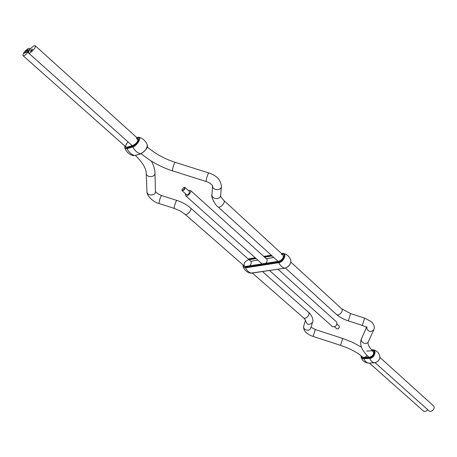 <?xml version="1.0" encoding="UTF-8"?>
<svg xmlns="http://www.w3.org/2000/svg" width="457" height="457" viewBox="0 0 457 457"><rect width="100%" height="100%" fill="white"/><g stroke="black" fill="none" stroke-linecap="round" stroke-linejoin="round"><path stroke-width="0.69" d="M185.542 193.734L185.622 195.727C187.164 197.344 192.18 191.746 190.403 190.386L188.41 190.523M269.499 270.498L332.559 326.709C335.872 326.904 337.255 325.361 336.695 322.088L277.982 269.23M182.08 190.643L186.576 194.653C188.53 194.482 189.484 193.414 189.444 191.454L184.965 187.427C184.994 189.387 184.034 190.46 182.08 190.643L181.926 189.809M184.114 187.364L184.965 187.427M183.891 187.393L181.926 189.638C181.949 192.083 186.376 187.136 183.948 187.381L183.891 187.393M334.593 326.864L336.723 328.766L338.129 328.777L339.362 327.395L339.197 326.001L337.072 324.093M339.334 327.48L338.203 328.737M281.392 254.475L282.957 254.835C283.894 257.485 282.58 259.605 279.016 261.198L245.763 266.42L244.386 266.111C243.49 263.552 244.763 261.478 248.197 259.879M249.076 259.736L256.137 258.588M264.626 257.205L272.121 255.983M128.051 141.933C125.983 144.201 125.304 145.903 126.001 147.04L127.343 147.154L133.136 145.372C136.757 143.264 138.322 140.973 137.825 138.505L136.432 138.385L138.083 139.882M367.114 355.506C365.52 357.374 363.995 357.865 362.538 356.98L364.012 357.437L369.804 357.083C373.169 355.849 374.272 353.907 373.118 351.256L371.587 350.782L366.714 351.107M27.294 51.521L26.826 52.327L27.317 51.544M26.5 52.229L27.054 51.658L26.557 52.281M25.152 52.509L24.575 53.183L25.181 52.538M24.638 52.749L24.055 53.418L24.661 52.772M28.78 49.722L28.237 50.264L28.78 49.722M28.443 49.75L27.854 50.453L28.443 49.75M26.506 50.904L27.186 50.179L26.506 50.904M25.969 50.881L25.712 51.424L25.998 50.916M25.889 50.778L25.249 51.647L25.889 50.778M28.34 48.431C24.712 50.978 22.947 53.389 23.033 55.645C24.29 57.091 31.15 49.413 29.574 48.328L28.34 48.431M27.014 50.544L27.54 50.024L27.043 50.567M27.534 50.527L27.94 49.824L27.569 50.556M25.118 52.869L25.678 52.298L25.181 52.921M26.529 51.875L25.666 52.681L26.557 51.898M27.694 51.532L27.243 51.938L27.723 51.555M28.231 51.087L27.534 51.984L28.26 51.11M250.836 261.295L250.813 261.273C251.676 262.375 251.333 263.878 249.785 265.791M369.422 363.092L423.296 410.906C424.764 411.837 426.238 411.437 427.723 409.712M250.784 261.244L257.845 260.107M262.05 263.855L185.622 195.727M27.066 50.807L27.471 50.11L26.974 50.778M28.22 50.036L28.408 49.733M28.391 49.773L28.106 49.996M25.158 52.903L25.575 52.309M25.244 52.846L25.626 52.424M26.535 52.258L26.952 51.67M26.62 52.207L27.003 51.784M27.671 51.63L27.226 51.898M27.351 51.87L27.649 51.607M33.938 45.814L35.2 45.711C36.8 46.82 29.871 54.537 28.602 53.069C28.511 50.796 30.288 48.379 33.938 45.814M31.51 50.727L30.259 51.527L30.967 50.281L31.944 49.362L30.459 51.327L31.35 50.807L32.287 49.316L31.099 50.876L30.71 51.081L31.213 50.207L32.487 49.11L31.51 50.727M379.921 357.408L433.459 405.816C436.007 407.895 431.294 413.128 428.957 410.814L375.14 362.727M266.328 258.742L273.829 257.531M265.643 263.301C267.219 261.593 267.613 260.193 266.825 259.096L266.5 258.891M30.99 51.081L30.459 51.327M31.27 50.259L31.659 49.996M31.722 50.053L32.047 49.316M32.11 49.373L32.418 49.225M285.048 268.15L284.842 268.185C282.386 267.648 280.37 265.814 278.793 262.701L278.741 261.981L245.483 267.179C243.952 267.328 243.187 266.625 243.193 265.066M251.778 273.132L284.842 268.185C288.83 266.757 290.835 264.192 290.852 260.49C289.658 256.663 287.099 254.298 283.174 253.401L281.963 253.401L283.174 253.401C287.299 253.852 283.386 262.215 278.793 262.701L245.529 267.871L243.073 266.551L242.998 264.9M281.712 253.692C286.528 252.761 283.449 261.433 278.741 261.981M281.489 253.481L281.963 253.401L281.683 253.658M255.257 257.799L248.477 259.13L255.463 257.982M263.946 256.594L271.447 255.372M263.74 256.411L271.241 255.177L263.723 256.394M281.506 253.498L281.86 253.441M243.073 266.551C244.369 270.19 246.9 272.395 250.676 273.166L251.584 273.16C249.116 272.652 247.1 270.887 245.529 267.871L245.483 267.179M135.163 155.454L140.516 153.866C137.34 152.912 134.764 150.61 132.798 146.971L132.753 146.183C137.283 144.96 141.533 135.9 136.809 137.586L137.089 137.329L136.666 137.46M140.996 153.695L140.516 153.866C144.886 151.575 147.137 148.611 147.274 144.96C148.234 147.245 146.063 150.216 140.762 153.866L134.712 155.586C131.536 154.643 128.965 152.364 127.006 148.748L126.96 147.959L132.753 146.183M133.415 155.683C129.302 154.586 126.44 152.055 124.83 148.091L127.006 148.748L132.798 146.971C136.917 145.92 141.916 137.677 138.739 137.209L137.346 137.329M124.99 146.143C124.75 147.742 125.407 148.348 126.96 147.959M361.219 355.866C361.39 357.403 362.252 358.174 363.806 358.162L369.599 357.814L369.65 358.448C370.947 361.104 372.569 362.555 374.517 362.801L374.586 362.795M360.961 355.66L361.31 357.523L362.715 358.671L369.65 358.448C374.397 358.385 377.316 349.959 372.689 349.759L372.038 349.759M363.806 358.162L363.858 358.802C365.154 361.441 366.777 362.881 368.736 363.126L374.517 362.801C378.036 361.927 379.818 359.762 379.87 356.3C379.853 359.796 378.082 361.967 374.551 362.801L368.793 363.121M369.599 357.814C374.117 357.717 376.454 349.634 371.861 350.051M371.809 349.999L372.689 349.759C376.494 350.393 378.893 352.57 379.87 356.3M368.256 363.121L368.765 363.126L368.256 363.121C364.475 362.55 362.064 360.424 361.019 356.74L360.95 355.655M135.438 155.443C142.527 162.441 146.126 168.359 146.223 173.203C146.194 177.876 155.317 177.676 154.974 173.02C154.837 169.113 153.621 165.131 151.336 161.07M146.223 173.203L146.96 191.643C146.937 196.213 155.774 196.002 155.443 191.443L154.974 173.02M146.96 191.643C146.548 195.305 152.889 202.143 159.304 203.616C158.259 203.508 160.893 195.133 161.807 195.642C158.385 194.316 156.26 192.877 155.443 191.312M159.304 203.616L174.437 208.443C173.477 208.358 176.116 199.972 176.95 200.457L161.807 195.642M174.437 208.443L180.207 210.911L184.971 214.179C186.827 216.075 192.603 209.523 190.483 207.924C186.702 204.656 182.189 202.165 176.95 200.457M305.505 320.123L303.545 317.821C305.682 319.934 310.817 314.079 308.446 312.234L262.438 271.555M310.988 327.218L315.313 329.566L313.108 336.443C306.087 333.958 302.974 330.445 303.774 325.91L305.47 320.248C306.693 324.933 309.052 325.618 312.542 322.311C314.41 318.7 309.229 312.331 308.446 312.234M303.774 325.91C302.397 329.874 309.623 332.125 310.72 328.075L312.542 322.311M313.108 336.443L340.494 345.332L342.687 338.443L315.313 329.566M282.957 254.835L223.804 200.463C226.032 202.217 219.948 208.889 218 206.832L278.039 261.353M336.472 314.422C339.58 317.164 343.527 319.312 348.297 320.871L350.622 313.599L341.642 308.772C344.115 310.789 338.7 316.701 336.472 314.422L285.448 268.082M223.804 200.463C220.999 197.07 219.937 195.379 220.622 195.396C220.428 200.12 211.363 199.366 211.922 194.671C210.688 196.453 215.253 205.404 218 206.832M220.622 195.396L221.411 186.399C221.234 191.049 212.299 190.5 212.562 185.85M221.411 186.399C220.851 180.001 216.675 175.528 208.895 172.986C208.135 172.506 205.353 181.492 206.25 181.538C209.535 182.726 211.648 184.182 212.585 185.908L212.574 185.651M208.895 172.986L175.374 162.412C174.408 161.875 171.661 170.844 172.752 170.952L206.25 181.538M350.622 313.599L364.629 318.112L362.31 325.39L348.297 320.871M364.629 318.112L371.181 321.585C374.06 324.407 374.94 327.126 373.826 329.743C370.61 332.593 368.205 331.931 366.611 327.743M373.826 329.743L368.342 341.665C366.737 345.589 359.699 342.379 361.578 338.58L366.44 327.572M368.342 341.665C367.634 341.825 367.371 346.063 373.118 351.256C375.608 353.267 370.564 358.876 368.296 356.614C367.114 355.912 365.212 353.627 362.584 349.759C360.424 345.658 360.087 341.927 361.578 338.58M190.403 190.386L267.065 259.405M181.926 189.638L181.892 190.009M183.948 187.381L184.314 187.307M290.852 260.49C290.886 264.266 288.915 266.831 284.94 268.19L250.676 273.166M248.214 258.97L255.235 257.782M147.274 144.96C145.726 140.962 142.881 138.38 138.739 137.209M124.87 146.034L124.83 148.091M30.288 48.968L29.574 48.328M126.001 147.04L23.033 55.645M250.813 261.273L190.483 207.924M303.545 317.821L252.344 273.063M244.386 266.111L184.971 214.179M362.538 356.98C357.243 352.376 349.896 348.491 340.494 345.332M361.401 347.154L352.661 342.344L342.687 338.443M341.642 308.772L290.892 262.124M211.922 194.671L212.556 185.839M147.24 146.994C155.323 153.826 164.697 158.967 175.374 162.412M141.242 153.695C150.382 161.378 160.881 167.131 172.752 170.952M137.825 138.505L35.2 45.711M132.216 145.652L28.602 53.069M366.868 326.589L366.817 327.995C366.274 327.178 364.772 326.309 362.31 325.39M368.296 356.614L368.885 357.134"/></g></svg>
